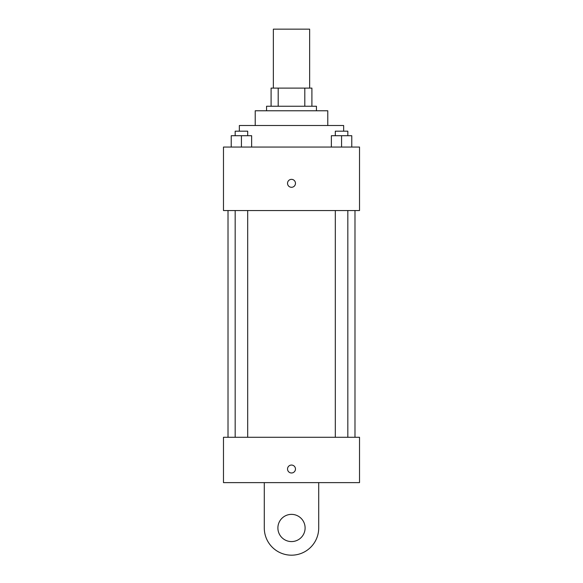 <?xml version="1.0" encoding="UTF-8"?>
<svg xmlns="http://www.w3.org/2000/svg" width="583" height="583" viewBox="0 0 583 583"><rect width="100%" height="100%" fill="white"/><g stroke="black" fill="none" stroke-linecap="round" stroke-linejoin="round"><path stroke-width="0.87" d="M309.639 88.099L309.639 29.15L273.361 29.15L273.361 88.099M278.193 106.244L278.193 88.099L271.095 88.099L271.095 106.244L271.095 88.099M278.193 88.099L311.905 88.099L311.905 106.244M304.807 106.244L304.807 88.099M266.562 110.777L266.562 106.244L316.438 106.244L316.438 110.777M255.223 125.513L255.223 110.777L327.777 110.777L327.777 125.513M239.351 131.182L239.351 125.513L343.649 125.513L343.649 131.182M223.478 147.054L359.522 147.054L359.522 210.543L223.478 210.543L223.478 147.054M291.5 187.296A3.964 3.964 0 0 1 288.06 181.349A3.964 3.964 0 0 1 294.94 181.349A3.964 3.964 0 0 1 291.5 187.296M223.478 437.279L359.522 437.279L359.522 482.622L223.478 482.622L223.478 437.279L359.522 437.279M331.363 147.054L331.363 135.715L351.768 135.715L351.768 147.054L351.768 135.715M341.565 147.054L341.565 135.715M347.825 135.715L347.825 131.182L335.305 131.182L335.305 135.715M231.232 147.054L231.232 135.715L251.637 135.715L251.637 147.054L251.637 135.715M241.435 147.054L241.435 135.715M247.695 135.715L247.695 131.182L235.175 131.182L235.175 135.715M287.536 469.024A3.964 3.964 0 0 1 293.482 465.584A3.964 3.964 0 0 1 293.482 472.456A3.964 3.964 0 0 1 287.536 469.024M318.712 482.622L318.712 527.972A27.212 27.212 0 0 1 291.5 555.184A27.212 27.212 0 0 1 264.288 527.972L264.288 482.622M291.5 541.578A13.606 13.606 0 0 1 279.716 521.173A13.606 13.606 0 0 1 303.284 521.173A13.606 13.606 0 0 1 291.5 541.578M354.989 437.279L354.989 210.543M228.011 437.279L228.011 210.543M335.305 210.543L335.305 437.279M347.825 210.543L347.825 437.279M247.695 437.279L247.695 210.543M235.175 437.279L235.175 210.543"/></g></svg>
